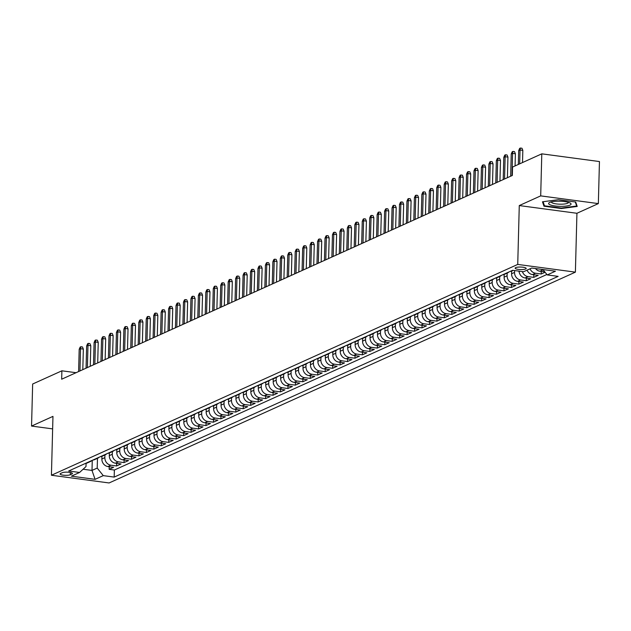 <?xml version="1.0" encoding="UTF-8"?>
<svg xmlns="http://www.w3.org/2000/svg" width="631" height="631" viewBox="0 0 631 631"><rect width="100%" height="100%" fill="white"/><g stroke="black" fill="none" stroke-linecap="round" stroke-linejoin="round"><path stroke-width="0.95" d="M515.669 267.639A5.529 1.262 -178.5 0 0 515.133 268.159A5.529 1.262 -178.5 0 0 519.423 269.5A5.529 1.262 -178.5 0 0 525.647 268.972A5.529 1.262 -178.5 0 0 526.183 268.451A5.529 1.262 -178.5 0 0 521.9 267.11A5.529 1.262 -178.5 0 0 515.669 267.639M598.346 203.6L540.696 195.878L519.274 205.564L576.931 213.278L598.346 203.6L599.45 161.552L541.792 153.838L512.553 167.057L512.333 175.465L61.664 379.215L61.885 370.807L32.654 384.019L31.55 426.067L52.641 428.883M576.931 213.278L575.393 272.142L109.084 482.96L51.426 475.246L517.736 264.421L575.393 272.142M101.938 456.308L101.867 458.989A6.909 6.089 65.7 0 0 107.925 466.546L113.612 467.311L109.139 469.33L109.21 466.719M104.92 454.967L104.849 457.641A6.909 6.089 65.7 0 0 110.906 465.205L116.593 465.962L116.656 463.351M116.593 465.962L121.057 463.943L115.37 463.186A6.909 6.089 65.7 0 1 109.313 455.621L109.384 452.94M116.838 449.572L116.767 452.253A6.909 6.089 65.7 0 0 122.824 459.818L128.511 460.575L124.039 462.594L124.11 459.983M124.283 446.204L124.212 448.886A6.909 6.089 65.7 0 0 130.27 456.45L135.957 457.207L131.493 459.226L131.556 456.615M131.737 442.836L131.666 445.518A6.909 6.089 65.7 0 0 137.724 453.082L143.411 453.839L138.938 455.858L139.009 453.247M139.183 439.468L139.112 442.15A6.909 6.089 65.7 0 0 145.169 449.714L150.856 450.471L146.384 452.49L146.455 449.879M146.629 436.1L146.558 438.782A6.909 6.089 65.7 0 0 152.615 446.346L158.302 447.103L153.838 449.122L153.909 446.511M154.082 432.732L154.011 435.414A6.909 6.089 65.7 0 0 160.069 442.978L165.756 443.735L161.284 445.754L161.355 443.151M161.528 429.364L161.457 432.046A6.909 6.089 65.7 0 0 167.515 439.61L173.202 440.367L168.737 442.386L168.8 439.783M168.982 426.004L168.911 428.678A6.909 6.089 65.7 0 0 174.968 436.242L180.655 436.999L176.183 439.018L176.254 436.415M176.428 422.636L176.357 425.31A6.909 6.089 65.7 0 0 182.414 432.874L188.101 433.631L183.629 435.65L183.7 433.047M183.873 419.268L183.81 421.942A6.909 6.089 65.7 0 0 189.86 429.506L195.555 430.263L191.083 432.282L191.154 429.679M191.327 415.9L191.256 418.574A6.909 6.089 65.7 0 0 197.314 426.138L203.001 426.895L198.528 428.922L198.599 426.311M198.773 412.532L198.702 415.206A6.909 6.089 65.7 0 0 204.76 422.77L210.446 423.527L205.982 425.554L206.045 422.944M206.227 409.164L206.156 411.838A6.909 6.089 65.7 0 0 212.213 419.402L217.9 420.159L213.428 422.186L213.499 419.576M213.672 405.796L213.601 408.47A6.909 6.089 65.7 0 0 219.659 416.034L225.346 416.791L220.882 418.818L220.945 416.208M221.118 402.428L221.055 405.102A6.909 6.089 65.7 0 0 227.105 412.666L232.8 413.423L228.327 415.45L228.398 412.84M228.572 399.06L228.501 401.734A6.909 6.089 65.7 0 0 234.558 409.298L240.245 410.063L235.773 412.082L235.844 409.472M236.018 395.692L235.947 398.366A6.909 6.089 65.7 0 0 242.004 405.93L247.691 406.695L243.227 408.714L243.29 406.104M243.471 392.324L243.4 394.998A6.909 6.089 65.7 0 0 249.458 402.562L255.145 403.327L250.673 405.347L250.744 402.736M250.917 388.956L250.846 391.638A6.909 6.089 65.7 0 0 256.904 399.194L262.591 399.959L258.126 401.979L258.189 399.368M258.371 385.588L258.3 388.27A6.909 6.089 65.7 0 0 264.357 395.826L270.044 396.591L265.572 398.611L265.643 396M265.817 382.22L265.746 384.902A6.909 6.089 65.7 0 0 271.803 392.458L277.49 393.223L273.018 395.243L273.089 392.632M273.262 378.852L273.191 381.534A6.909 6.089 65.7 0 0 279.249 389.09L284.936 389.855L280.472 391.875L280.543 389.264M280.716 375.484L280.645 378.166A6.909 6.089 65.7 0 0 286.703 385.722L292.39 386.487L287.917 388.507L287.988 385.896M288.162 372.116L288.091 374.798A6.909 6.089 65.7 0 0 294.149 382.354L299.835 383.12L295.371 385.139L295.434 382.528M295.616 368.749L295.545 371.43A6.909 6.089 65.7 0 0 301.602 378.986L307.289 379.752L302.817 381.771L302.888 379.16M303.061 365.381L302.99 368.062A6.909 6.089 65.7 0 0 309.048 375.619L314.735 376.384L310.263 378.403L310.334 375.792M310.507 362.013L310.444 364.694A6.909 6.089 65.7 0 0 316.494 372.251L322.189 373.016L317.716 375.035L317.787 372.424M317.961 358.645L317.89 361.326A6.909 6.089 65.7 0 0 323.948 368.883L329.634 369.648L325.162 371.667L325.233 369.056M325.407 355.277L325.336 357.958A6.909 6.089 65.7 0 0 331.393 365.515L337.08 366.28L332.616 368.299L332.679 365.688M332.86 351.909L332.789 354.59A6.909 6.089 65.7 0 0 338.847 362.147L344.534 362.912L340.062 364.931L340.133 362.32M340.306 348.541L340.235 351.222A6.909 6.089 65.7 0 0 346.293 358.779L351.98 359.544L347.515 361.563L347.578 358.952M347.752 345.173L347.689 347.855A6.909 6.089 65.7 0 0 353.739 355.419L359.433 356.176L354.961 358.195L355.032 355.584M355.206 341.805L355.135 344.487A6.909 6.089 65.7 0 0 361.192 352.051L366.879 352.808L362.407 354.827L362.478 352.216M362.651 338.437L362.58 341.119A6.909 6.089 65.7 0 0 368.638 348.683L374.325 349.44L369.861 351.459L369.924 348.848M370.105 335.069L370.034 337.751A6.909 6.089 65.7 0 0 376.092 345.315L381.779 346.072L377.306 348.091L377.377 345.48M377.551 331.701L377.48 334.383A6.909 6.089 65.7 0 0 383.538 341.947L389.224 342.704L384.76 344.723L384.823 342.112M385.005 328.333L384.934 331.015A6.909 6.089 65.7 0 0 390.991 338.579L396.678 339.336L392.206 341.355L392.277 338.744M392.45 324.965L392.379 327.647A6.909 6.089 65.7 0 0 398.437 335.211L404.124 335.968L399.652 337.987L399.723 335.384M399.896 321.597L399.825 324.279A6.909 6.089 65.7 0 0 405.883 331.843L411.57 332.6L407.105 334.619L407.176 332.016M407.35 318.237L407.279 320.911A6.909 6.089 65.7 0 0 413.337 328.475L419.023 329.232L414.551 331.251L414.622 328.648M414.796 314.869L414.725 317.543A6.909 6.089 65.7 0 0 420.782 325.107L426.469 325.864L422.005 327.883L422.068 325.28M422.249 311.501L422.178 314.175A6.909 6.089 65.7 0 0 428.236 321.739L433.923 322.496L429.451 324.515L429.522 321.913M429.695 308.133L429.624 310.807A6.909 6.089 65.7 0 0 435.682 318.371L441.369 319.128L436.897 321.155L436.967 318.545M437.141 304.765L437.078 307.439A6.909 6.089 65.7 0 0 443.128 315.003L448.822 315.76L444.35 317.787L444.421 315.177M444.595 301.397L444.524 304.071A6.909 6.089 65.7 0 0 450.581 311.635L456.268 312.392L451.796 314.419L451.867 311.809M452.041 298.029L451.97 300.703A6.909 6.089 65.7 0 0 458.027 308.267L463.714 309.024L459.25 311.051L459.313 308.441M459.494 294.661L459.423 297.335A6.909 6.089 65.7 0 0 465.481 304.899L471.168 305.656L466.695 307.683L466.766 305.073M466.94 291.293L466.869 293.967A6.909 6.089 65.7 0 0 472.927 301.531L478.613 302.288L474.149 304.316L474.212 301.705M474.386 287.925L474.323 290.599A6.909 6.089 65.7 0 0 480.38 298.163L486.067 298.928L481.595 300.948L481.666 298.337M481.839 284.557L481.768 287.231A6.909 6.089 65.7 0 0 487.826 294.795L493.513 295.56L489.041 297.58L489.112 294.969M489.285 281.189L489.214 283.863A6.909 6.089 65.7 0 0 495.272 291.427L500.959 292.192L496.494 294.212L496.558 291.601M496.739 277.821L496.668 280.503A6.909 6.089 65.7 0 0 502.726 288.059L508.412 288.824L503.94 290.844L504.011 288.233M504.185 274.453L504.114 277.135A6.909 6.089 65.7 0 0 510.171 284.691L515.858 285.457L511.394 287.476L511.457 284.865M511.638 271.085L511.567 273.767A6.909 6.089 65.7 0 0 517.625 281.323L523.312 282.089L518.84 284.108L518.911 281.497M519.029 271.141A6.909 6.089 65.7 0 0 525.071 277.955L530.758 278.721L526.286 280.74L526.357 278.129M527.059 270.163A6.909 6.089 65.7 0 0 532.517 274.588L538.204 275.353L533.739 277.372L533.81 274.761M545.089 272.237L541.185 274.004L541.256 271.393M70.278 474.757L71.918 474.015A5.356 1.223 -178.5 0 0 72.439 473.51A5.356 1.223 -178.5 0 0 68.282 472.209A5.356 1.223 -178.5 0 0 62.256 472.722L60.615 473.463A5.356 1.223 -178.5 0 0 60.095 473.968A5.356 1.223 -178.5 0 0 64.244 475.269A5.356 1.223 -178.5 0 0 70.278 474.757L70.341 472.477M92.26 460.338L92 470.426L97.213 468.076L103.271 475.632L114.179 477.091L558.143 276.378L547.235 274.919L555.43 271.212L531.744 268.041L523.549 271.748L512.64 270.289L68.676 471.002L79.585 472.461L85.99 466.569L86.076 463.328M103.271 475.632L95.076 479.339L71.39 476.168L79.585 472.461M514.596 270.549L514.541 272.418L511.567 273.767M507.166 273.113L507.095 275.786L504.114 277.135M499.713 276.481L499.649 279.154L496.668 280.503M492.267 279.849L492.196 282.522L489.214 283.863M484.821 283.216L484.75 285.89L481.768 287.231M477.367 286.584L477.296 289.258L474.323 290.599M469.921 289.952L469.85 292.626L466.869 293.967M462.468 293.32L462.405 295.994L459.423 297.335M455.022 296.688L454.951 299.362L451.97 300.703M447.576 300.056L447.505 302.73L444.524 304.071M440.122 303.424L440.052 306.09L437.078 307.439M432.677 306.792L432.606 309.458L429.624 310.807M425.223 310.16L425.152 312.826L422.178 314.175M417.777 313.528L417.706 316.194L414.725 317.543M410.331 316.888L410.26 319.562L407.279 320.911M402.878 320.256L402.807 322.93L399.825 324.279M395.432 323.624L395.361 326.298L392.379 327.647M387.978 326.992L387.907 329.666L384.934 331.015M380.532 330.36L380.461 333.034L377.48 334.383M373.079 333.728L373.016 336.402L370.034 337.751M365.633 337.096L365.562 339.77L362.58 341.119M358.187 340.464L358.116 343.138L355.135 344.487M350.733 343.832L350.662 346.506L347.689 347.855M343.288 347.2L343.217 349.874L340.235 351.222M335.834 350.568L335.771 353.242L332.789 354.59M328.388 353.936L328.317 356.61L325.336 357.958M320.942 357.304L320.871 359.978L317.89 361.326M313.489 360.672L313.418 363.346L310.444 364.694M306.043 364.04L305.972 366.714L302.99 368.062M298.589 367.408L298.518 370.081L295.545 371.43M291.143 370.776L291.072 373.449L288.091 374.798M283.698 374.144L283.627 376.817L280.645 378.166M276.244 377.512L276.173 380.185L273.191 381.534M268.798 380.879L268.727 383.553L265.746 384.902M261.344 384.247L261.273 386.921L258.3 388.27M253.899 387.615L253.828 390.289L250.846 391.638M246.445 390.983L246.382 393.657L243.4 394.998M238.999 394.351L238.928 397.025L235.947 398.366M231.553 397.719L231.482 400.393L228.501 401.734M224.1 401.087L224.029 403.761L221.055 405.102M216.654 404.455L216.583 407.129L213.601 408.47M209.2 407.823L209.137 410.497L206.156 411.838M201.754 411.191L201.683 413.865L198.702 415.206M194.309 414.559L194.238 417.225L191.256 418.574M186.855 417.927L186.784 420.593L183.81 421.942M179.409 421.295L179.338 423.961L176.357 425.31M171.955 424.655L171.884 427.329L168.911 428.678M164.51 428.023L164.439 430.697L161.457 432.046M157.064 431.391L156.993 434.065L154.011 435.414M149.61 434.759L149.539 437.433L146.558 438.782M142.164 438.127L142.093 440.801L139.112 442.15M134.711 441.495L134.64 444.169L131.666 445.518M127.265 444.863L127.194 447.537L124.212 448.886M119.811 448.231L119.748 450.905L116.767 452.253M112.365 451.599L112.294 454.273L109.313 455.621M109.139 469.33L114.361 470.032L546.888 274.485M543.22 269.91L542.952 269.871A6.909 6.089 -114.3 0 1 541.027 269.287M535.522 268.554A6.909 6.089 65.7 0 0 539.97 271.22L544.79 271.866M541.185 274.004L535.498 273.239A6.909 6.089 -114.3 0 1 530.04 268.814M533.739 277.372L528.052 276.607A6.909 6.089 -114.3 0 1 522.365 271.59M526.286 280.74L520.599 279.975A6.909 6.089 -114.3 0 1 514.541 272.418M518.84 284.108L513.153 283.343A6.909 6.089 -114.3 0 1 507.095 275.786M511.394 287.476L505.707 286.711A6.909 6.089 -114.3 0 1 499.649 279.154M503.94 290.844L498.253 290.079A6.909 6.089 -114.3 0 1 492.196 282.522M496.494 294.212L490.808 293.447A6.909 6.089 -114.3 0 1 484.75 285.89M489.041 297.58L483.354 296.815A6.909 6.089 -114.3 0 1 477.296 289.258M481.595 300.948L475.908 300.182A6.909 6.089 -114.3 0 1 469.85 292.626M474.149 304.316L468.454 303.55A6.909 6.089 -114.3 0 1 462.405 295.994M466.695 307.683L461.009 306.918A6.909 6.089 -114.3 0 1 454.951 299.362M459.25 311.051L453.563 310.286A6.909 6.089 -114.3 0 1 447.505 302.73M451.796 314.419L446.109 313.654A6.909 6.089 -114.3 0 1 440.052 306.09M444.35 317.787L438.663 317.022A6.909 6.089 -114.3 0 1 432.606 309.458M436.897 321.155L431.21 320.39A6.909 6.089 -114.3 0 1 425.152 312.826M429.451 324.515L423.764 323.758A6.909 6.089 -114.3 0 1 417.706 316.194M422.005 327.883L416.318 327.126A6.909 6.089 -114.3 0 1 410.26 319.562M414.551 331.251L408.864 330.494A6.909 6.089 -114.3 0 1 402.807 322.93M407.105 334.619L401.419 333.862A6.909 6.089 -114.3 0 1 395.361 326.298M399.652 337.987L393.965 337.23A6.909 6.089 -114.3 0 1 387.907 329.666M392.206 341.355L386.519 340.598A6.909 6.089 -114.3 0 1 380.461 333.034M384.76 344.723L379.065 343.966A6.909 6.089 -114.3 0 1 373.016 336.402M377.306 348.091L371.62 347.334A6.909 6.089 -114.3 0 1 365.562 339.77M369.861 351.459L364.174 350.702A6.909 6.089 -114.3 0 1 358.116 343.138M362.407 354.827L356.72 354.07A6.909 6.089 -114.3 0 1 350.662 346.506M354.961 358.195L349.274 357.438A6.909 6.089 -114.3 0 1 343.217 349.874M347.515 361.563L341.821 360.806A6.909 6.089 -114.3 0 1 335.771 353.242M340.062 364.931L334.375 364.174A6.909 6.089 -114.3 0 1 328.317 356.61M332.616 368.299L326.929 367.542A6.909 6.089 -114.3 0 1 320.871 359.978M325.162 371.667L319.475 370.91A6.909 6.089 -114.3 0 1 313.418 363.346M317.716 375.035L312.029 374.278A6.909 6.089 -114.3 0 1 305.972 366.714M310.263 378.403L304.576 377.646A6.909 6.089 -114.3 0 1 298.518 370.081M302.817 381.771L297.13 381.006A6.909 6.089 -114.3 0 1 291.072 373.449M295.371 385.139L289.684 384.374A6.909 6.089 -114.3 0 1 283.627 376.817M287.917 388.507L282.231 387.742A6.909 6.089 -114.3 0 1 276.173 380.185M280.472 391.875L274.785 391.11A6.909 6.089 -114.3 0 1 268.727 383.553M273.018 395.243L267.331 394.478A6.909 6.089 -114.3 0 1 261.273 386.921M265.572 398.611L259.885 397.845A6.909 6.089 -114.3 0 1 253.828 390.289M258.126 401.979L252.432 401.213A6.909 6.089 -114.3 0 1 246.382 393.657M250.673 405.347L244.986 404.581A6.909 6.089 -114.3 0 1 238.928 397.025M243.227 408.714L237.54 407.949A6.909 6.089 -114.3 0 1 231.482 400.393M235.773 412.082L230.086 411.317A6.909 6.089 -114.3 0 1 224.029 403.761M228.327 415.45L222.64 414.685A6.909 6.089 -114.3 0 1 216.583 407.129M220.882 418.818L215.187 418.053A6.909 6.089 -114.3 0 1 209.137 410.497M213.428 422.186L207.741 421.421A6.909 6.089 -114.3 0 1 201.683 413.865M205.982 425.554L200.295 424.789A6.909 6.089 -114.3 0 1 194.238 417.225M198.528 428.922L192.841 428.157A6.909 6.089 -114.3 0 1 186.784 420.593M191.083 432.282L185.396 431.525A6.909 6.089 -114.3 0 1 179.338 423.961M183.629 435.65L177.942 434.893A6.909 6.089 -114.3 0 1 171.884 427.329M176.183 439.018L170.496 438.261A6.909 6.089 -114.3 0 1 164.439 430.697M168.737 442.386L163.05 441.629A6.909 6.089 -114.3 0 1 156.993 434.065M161.284 445.754L155.597 444.997A6.909 6.089 -114.3 0 1 149.539 437.433M153.838 449.122L148.151 448.365A6.909 6.089 -114.3 0 1 142.093 440.801M146.384 452.49L140.697 451.733A6.909 6.089 -114.3 0 1 134.64 444.169M138.938 455.858L133.251 455.101A6.909 6.089 -114.3 0 1 127.194 447.537M131.493 459.226L125.798 458.469A6.909 6.089 -114.3 0 1 119.748 450.905M124.039 462.594L118.352 461.837A6.909 6.089 -114.3 0 1 112.294 454.273M88.45 462.066A6.909 6.089 65.7 0 0 90.241 461.6A6.909 6.089 65.7 0 0 91.771 460.559M85.469 463.414A6.909 6.089 65.7 0 0 87.259 462.949L90.241 461.6M97.466 458.335L97.213 468.076M540.696 195.878L541.792 153.838M519.274 205.564L517.736 264.421M51.426 475.246L52.965 416.381L31.55 426.067M76.067 372.7L61.885 370.807M83.095 469.235L92 470.426L95.076 479.339M114.361 470.032L114.179 477.091M92.915 460.046A6.909 6.089 65.7 0 0 94.713 459.581L97.687 458.232A6.909 6.089 -114.3 0 1 95.896 458.698M99.225 457.191A6.909 6.089 -114.3 0 1 97.687 458.232M100.368 456.678A6.909 6.089 65.7 0 0 102.159 456.213L105.14 454.864A6.909 6.089 -114.3 0 1 103.342 455.33M106.671 453.823A6.909 6.089 -114.3 0 1 105.14 454.864M107.814 453.31A6.909 6.089 65.7 0 0 109.605 452.845L112.586 451.496A6.909 6.089 -114.3 0 1 110.796 451.962M114.116 450.455A6.909 6.089 -114.3 0 1 112.586 451.496M115.26 449.942A6.909 6.089 65.7 0 0 117.058 449.477L120.04 448.136A6.909 6.089 -114.3 0 1 118.242 448.594M121.57 447.095A6.909 6.089 -114.3 0 1 120.04 448.136M122.714 446.574A6.909 6.089 65.7 0 0 124.504 446.109L127.486 444.768A6.909 6.089 -114.3 0 1 125.695 445.226M129.016 443.727A6.909 6.089 -114.3 0 1 127.486 444.768M130.16 443.207A6.909 6.089 65.7 0 0 131.958 442.741L134.931 441.4A6.909 6.089 -114.3 0 1 133.141 441.858M136.47 440.359A6.909 6.089 -114.3 0 1 134.931 441.4M137.613 439.839A6.909 6.089 65.7 0 0 139.404 439.373L142.385 438.032A6.909 6.089 -114.3 0 1 140.587 438.49M143.915 436.991A6.909 6.089 -114.3 0 1 142.385 438.032M145.059 436.471A6.909 6.089 65.7 0 0 146.857 436.005L149.831 434.664A6.909 6.089 -114.3 0 1 148.04 435.122M151.361 433.623A6.909 6.089 -114.3 0 1 149.831 434.664M152.513 433.103A6.909 6.089 65.7 0 0 154.303 432.637L157.285 431.296A6.909 6.089 -114.3 0 1 155.486 431.754M158.815 430.255A6.909 6.089 -114.3 0 1 157.285 431.296M159.958 429.735A6.909 6.089 65.7 0 0 161.749 429.277L164.73 427.928A6.909 6.089 -114.3 0 1 162.94 428.386M166.261 426.887A6.909 6.089 -114.3 0 1 164.73 427.928M167.404 426.367A6.909 6.089 65.7 0 0 169.203 425.909L172.184 424.56A6.909 6.089 -114.3 0 1 170.386 425.018M173.714 423.519A6.909 6.089 -114.3 0 1 172.184 424.56M174.858 422.999A6.909 6.089 65.7 0 0 176.648 422.541L179.63 421.192A6.909 6.089 -114.3 0 1 177.839 421.65M181.16 420.151A6.909 6.089 -114.3 0 1 179.63 421.192M182.304 419.631A6.909 6.089 65.7 0 0 184.102 419.173L187.076 417.825A6.909 6.089 -114.3 0 1 185.285 418.282M188.614 416.783A6.909 6.089 -114.3 0 1 187.076 417.825M189.757 416.263A6.909 6.089 65.7 0 0 191.548 415.805L194.529 414.457A6.909 6.089 -114.3 0 1 192.731 414.914M196.06 413.415A6.909 6.089 -114.3 0 1 194.529 414.457M197.203 412.895A6.909 6.089 65.7 0 0 198.994 412.437L201.975 411.089A6.909 6.089 -114.3 0 1 200.185 411.546M203.505 410.047A6.909 6.089 -114.3 0 1 201.975 411.089M204.649 409.527A6.909 6.089 65.7 0 0 206.447 409.069L209.429 407.721A6.909 6.089 -114.3 0 1 207.631 408.186M210.959 406.68A6.909 6.089 -114.3 0 1 209.429 407.721M212.103 406.159A6.909 6.089 65.7 0 0 213.893 405.701L216.875 404.353A6.909 6.089 -114.3 0 1 215.084 404.818M218.405 403.312A6.909 6.089 -114.3 0 1 216.875 404.353M219.549 402.791A6.909 6.089 65.7 0 0 221.347 402.333L224.32 400.985A6.909 6.089 -114.3 0 1 222.53 401.45M225.859 399.944A6.909 6.089 -114.3 0 1 224.32 400.985M227.002 399.423A6.909 6.089 65.7 0 0 228.793 398.966L231.774 397.617A6.909 6.089 -114.3 0 1 229.976 398.082M233.304 396.576A6.909 6.089 -114.3 0 1 231.774 397.617M234.448 396.055A6.909 6.089 65.7 0 0 236.239 395.598L239.22 394.249A6.909 6.089 -114.3 0 1 237.43 394.714M240.75 393.208A6.909 6.089 -114.3 0 1 239.22 394.249M241.894 392.687A6.909 6.089 65.7 0 0 243.692 392.23L246.674 390.881A6.909 6.089 -114.3 0 1 244.875 391.346M248.204 389.84A6.909 6.089 -114.3 0 1 246.674 390.881M249.348 389.319A6.909 6.089 65.7 0 0 251.138 388.862L254.119 387.513A6.909 6.089 -114.3 0 1 252.329 387.978M255.65 386.472A6.909 6.089 -114.3 0 1 254.119 387.513M256.793 385.959A6.909 6.089 65.7 0 0 258.592 385.494L261.565 384.145A6.909 6.089 -114.3 0 1 259.775 384.61M263.103 383.104A6.909 6.089 -114.3 0 1 261.565 384.145M264.247 382.591A6.909 6.089 65.7 0 0 266.037 382.126L269.019 380.777A6.909 6.089 -114.3 0 1 267.221 381.242M270.549 379.736A6.909 6.089 -114.3 0 1 269.019 380.777M271.693 379.223A6.909 6.089 65.7 0 0 273.491 378.758L276.465 377.409A6.909 6.089 -114.3 0 1 274.674 377.874M277.995 376.368A6.909 6.089 -114.3 0 1 276.465 377.409M279.147 375.855A6.909 6.089 65.7 0 0 280.937 375.39L283.918 374.041A6.909 6.089 -114.3 0 1 282.12 374.506M285.449 373A6.909 6.089 -114.3 0 1 283.918 374.041M286.592 372.487A6.909 6.089 65.7 0 0 288.383 372.022L291.364 370.673A6.909 6.089 -114.3 0 1 289.574 371.138M292.894 369.632A6.909 6.089 -114.3 0 1 291.364 370.673M294.038 369.119A6.909 6.089 65.7 0 0 295.836 368.654L298.818 367.305A6.909 6.089 -114.3 0 1 297.02 367.77M300.348 366.264A6.909 6.089 -114.3 0 1 298.818 367.305M301.492 365.751A6.909 6.089 65.7 0 0 303.282 365.286L306.264 363.937A6.909 6.089 -114.3 0 1 304.473 364.402M307.794 362.896A6.909 6.089 -114.3 0 1 306.264 363.937M308.938 362.383A6.909 6.089 65.7 0 0 310.736 361.918L313.71 360.569A6.909 6.089 -114.3 0 1 311.919 361.035M315.248 359.528A6.909 6.089 -114.3 0 1 313.71 360.569M316.391 359.015A6.909 6.089 65.7 0 0 318.182 358.55L321.163 357.201A6.909 6.089 -114.3 0 1 319.365 357.667M322.693 356.16A6.909 6.089 -114.3 0 1 321.163 357.201M323.837 355.647A6.909 6.089 65.7 0 0 325.628 355.182L328.609 353.833A6.909 6.089 -114.3 0 1 326.819 354.299M330.139 352.792A6.909 6.089 -114.3 0 1 328.609 353.833M331.283 352.279A6.909 6.089 65.7 0 0 333.081 351.814L336.063 350.465A6.909 6.089 -114.3 0 1 334.264 350.931M337.593 349.424A6.909 6.089 -114.3 0 1 336.063 350.465M338.737 348.911A6.909 6.089 65.7 0 0 340.527 348.446L343.509 347.097A6.909 6.089 -114.3 0 1 341.718 347.563M345.039 346.056A6.909 6.089 -114.3 0 1 343.509 347.097M346.182 345.543A6.909 6.089 65.7 0 0 347.981 345.078L350.954 343.729A6.909 6.089 -114.3 0 1 349.164 344.195M352.492 342.688A6.909 6.089 -114.3 0 1 350.954 343.729M353.636 342.176A6.909 6.089 65.7 0 0 355.427 341.71L358.408 340.369A6.909 6.089 -114.3 0 1 356.61 340.827M359.938 339.328A6.909 6.089 -114.3 0 1 358.408 340.369M361.082 338.808A6.909 6.089 65.7 0 0 362.872 338.342L365.854 337.001A6.909 6.089 -114.3 0 1 364.063 337.459M367.384 335.96A6.909 6.089 -114.3 0 1 365.854 337.001M368.528 335.44A6.909 6.089 65.7 0 0 370.326 334.974L373.307 333.633A6.909 6.089 -114.3 0 1 371.509 334.091M374.838 332.592A6.909 6.089 -114.3 0 1 373.307 333.633M375.981 332.072A6.909 6.089 65.7 0 0 377.772 331.606L380.753 330.265A6.909 6.089 -114.3 0 1 378.963 330.723M382.283 329.224A6.909 6.089 -114.3 0 1 380.753 330.265M383.427 328.704A6.909 6.089 65.7 0 0 385.225 328.238L388.199 326.897A6.909 6.089 -114.3 0 1 386.409 327.355M389.737 325.856A6.909 6.089 -114.3 0 1 388.199 326.897M390.881 325.336A6.909 6.089 65.7 0 0 392.671 324.87L395.653 323.529A6.909 6.089 -114.3 0 1 393.854 323.987M397.183 322.488A6.909 6.089 -114.3 0 1 395.653 323.529M398.327 321.968A6.909 6.089 65.7 0 0 400.125 321.502L403.099 320.162A6.909 6.089 -114.3 0 1 401.308 320.619M404.629 319.12A6.909 6.089 -114.3 0 1 403.099 320.162M405.78 318.6A6.909 6.089 65.7 0 0 407.571 318.142L410.552 316.794A6.909 6.089 -114.3 0 1 408.754 317.251M412.082 315.752A6.909 6.089 -114.3 0 1 410.552 316.794M413.226 315.232A6.909 6.089 65.7 0 0 415.017 314.774L417.998 313.426A6.909 6.089 -114.3 0 1 416.208 313.883M419.528 312.384A6.909 6.089 -114.3 0 1 417.998 313.426M420.672 311.864A6.909 6.089 65.7 0 0 422.47 311.406L425.452 310.058A6.909 6.089 -114.3 0 1 423.653 310.515M426.982 309.016A6.909 6.089 -114.3 0 1 425.452 310.058M428.126 308.496A6.909 6.089 65.7 0 0 429.916 308.038L432.898 306.69A6.909 6.089 -114.3 0 1 431.107 307.147M434.428 305.649A6.909 6.089 -114.3 0 1 432.898 306.69M435.571 305.128A6.909 6.089 65.7 0 0 437.37 304.67L440.343 303.322A6.909 6.089 -114.3 0 1 438.553 303.779M441.881 302.281A6.909 6.089 -114.3 0 1 440.343 303.322M443.025 301.76A6.909 6.089 65.7 0 0 444.816 301.303L447.797 299.954A6.909 6.089 -114.3 0 1 445.999 300.411M449.327 298.913A6.909 6.089 -114.3 0 1 447.797 299.954M450.471 298.392A6.909 6.089 65.7 0 0 452.261 297.935L455.243 296.586A6.909 6.089 -114.3 0 1 453.452 297.051M456.773 295.545A6.909 6.089 -114.3 0 1 455.243 296.586M457.917 295.024A6.909 6.089 65.7 0 0 459.715 294.567L462.697 293.218A6.909 6.089 -114.3 0 1 460.898 293.683M464.227 292.177A6.909 6.089 -114.3 0 1 462.697 293.218M465.37 291.656A6.909 6.089 65.7 0 0 467.161 291.199L470.142 289.85A6.909 6.089 -114.3 0 1 468.352 290.315M471.672 288.809A6.909 6.089 -114.3 0 1 470.142 289.85M472.816 288.288A6.909 6.089 65.7 0 0 474.615 287.831L477.588 286.482A6.909 6.089 -114.3 0 1 475.798 286.947M479.126 285.441A6.909 6.089 -114.3 0 1 477.588 286.482M480.27 284.92A6.909 6.089 65.7 0 0 482.06 284.463L485.042 283.114A6.909 6.089 -114.3 0 1 483.243 283.579M486.572 282.073A6.909 6.089 -114.3 0 1 485.042 283.114M487.716 281.552A6.909 6.089 65.7 0 0 489.506 281.095L492.488 279.746A6.909 6.089 -114.3 0 1 490.697 280.211M494.018 278.705A6.909 6.089 -114.3 0 1 492.488 279.746M495.161 278.192A6.909 6.089 65.7 0 0 496.96 277.727L499.941 276.378A6.909 6.089 -114.3 0 1 498.143 276.843M501.471 275.337A6.909 6.089 -114.3 0 1 499.941 276.378M502.615 274.824A6.909 6.089 65.7 0 0 504.406 274.359L507.387 273.01A6.909 6.089 -114.3 0 1 505.597 273.475M508.917 271.969A6.909 6.089 -114.3 0 1 507.387 273.01M510.061 271.456A6.909 6.089 65.7 0 0 511.859 270.991L513.232 270.368M547.235 274.919L542.928 269.54M558.34 199.704L542.471 201.794L543.969 206.203L561.33 208.53L577.199 206.44L575.709 202.03L558.34 199.704M561.345 208.049L561.33 208.53M544.009 204.452L543.969 206.203M82.803 369.656L83.339 349.085L80.531 348.706L79.956 370.949M79.191 349.314L80.169 347.074L80.918 346.734L80.531 348.706L79.191 349.314L78.615 371.549M80.918 346.734L82.472 346.947L83.339 349.085M550.587 204.996A11.232 2.556 -178.5 0 0 565.289 206.156A11.232 2.556 -178.5 0 0 570.132 203.016A11.232 2.556 -178.5 0 0 569.107 202.559A11.232 2.556 -178.5 0 0 558.845 201.202A11.232 2.556 -178.5 0 0 549.609 202.472A11.232 2.556 -178.5 0 0 550.587 204.996M551.415 201.881A8.503 1.94 -178.5 0 0 551.384 202.023A8.503 1.94 -178.5 0 0 552.874 203.166A8.503 1.94 -178.5 0 0 562.379 204.16A8.503 1.94 -178.5 0 0 568.389 202.472A8.503 1.94 -178.5 0 0 568.365 202.322M575.298 201.975L576.671 206.029L561.29 208.056L544.466 205.801L543.086 201.715M576.695 204.957L576.671 206.029M90.249 366.288L90.785 345.717L87.985 345.338L87.401 367.581M86.644 345.946L87.622 343.706L88.364 343.367L87.985 345.338L86.644 345.946L86.061 368.181M88.364 343.367L89.925 343.579L90.785 345.717M97.702 362.92L98.239 342.349L95.431 341.97L94.847 364.213M94.09 342.578L95.068 340.338L95.817 339.999L95.431 341.97L94.09 342.578L93.506 364.813M95.817 339.999L97.371 340.212L98.239 342.349M105.148 359.552L105.685 338.981L102.885 338.602L102.301 360.845M101.544 339.21L102.522 336.97L103.263 336.631L102.885 338.602L101.544 339.21L100.96 361.453M103.263 336.631L104.825 336.844L105.685 338.981M112.594 356.184L113.138 335.613L110.33 335.235L109.747 357.477M108.989 335.842L109.968 333.602L110.717 333.271L110.33 335.235L108.989 335.842L108.406 358.085M110.717 333.271L112.271 333.476L113.138 335.613M120.048 352.816L120.584 332.245L117.776 331.867L117.2 354.109M116.435 332.474L117.421 330.234L118.163 329.903L117.776 331.867L116.435 332.474L115.859 354.717M118.163 329.903L119.724 330.108L120.584 332.245M127.494 349.448L128.038 328.877L125.23 328.499L124.646 350.741M123.889 329.106L124.867 326.866L125.608 326.535L125.23 328.499L123.889 329.106L123.305 351.349M125.608 326.535L127.17 326.74L128.038 328.877M134.947 346.088L135.484 325.509L132.676 325.131L132.092 347.373M131.335 325.738L132.313 323.498L133.062 323.167L132.676 325.131L131.335 325.738L130.751 347.981M133.062 323.167L134.616 323.372L135.484 325.509M142.393 342.72L142.929 322.141L140.129 321.763L139.546 344.005M138.788 322.37L139.766 320.13L140.508 319.799L140.129 321.763L138.788 322.37L138.205 344.613M140.508 319.799L142.07 320.004L142.929 322.141M149.839 339.352L150.383 318.773L147.575 318.395L146.991 340.637M146.234 319.002L147.212 316.762L147.962 316.431L147.575 318.395L146.234 319.002L145.651 341.245M147.962 316.431L149.515 316.636L150.383 318.773M157.293 335.984L157.829 315.405L155.029 315.027L154.445 337.269M153.688 315.634L154.666 313.394L155.407 313.063L155.029 315.027L153.688 315.634L153.104 337.877M155.407 313.063L156.969 313.268L157.829 315.405M164.738 332.616L165.283 312.037L162.475 311.659L161.891 333.902M161.134 312.266L162.112 310.026L162.853 309.695L162.475 311.659L161.134 312.266L160.55 334.509M162.853 309.695L164.415 309.9L165.283 312.037M172.192 329.248L172.728 308.669L169.92 308.291L169.345 330.534M168.58 308.898L169.558 306.658L170.307 306.327L169.92 308.291L168.58 308.898L168.004 331.141M170.307 306.327L171.861 306.532L172.728 308.669M179.638 325.88L180.174 305.301L177.374 304.923L176.79 327.166M176.033 305.53L177.011 303.298L177.753 302.959L177.374 304.923L176.033 305.53L175.45 327.773M177.753 302.959L179.314 303.164L180.174 305.301M187.084 322.512L187.628 301.933L184.82 301.555L184.236 323.798M183.479 302.162L184.457 299.93L185.206 299.591L184.82 301.555L183.479 302.162L182.895 324.405M185.206 299.591L186.76 299.796L187.628 301.933M194.537 319.144L195.074 298.566L192.274 298.187L191.69 320.43M190.933 298.794L191.911 296.562L192.652 296.223L192.274 298.187L190.933 298.794L190.349 321.037M192.652 296.223L194.214 296.428L195.074 298.566M201.983 315.776L202.527 295.198L199.719 294.819L199.136 317.062M198.379 295.426L199.357 293.194L200.106 292.855L199.719 294.819L198.379 295.426L197.795 317.669M200.106 292.855L201.66 293.06L202.527 295.198M209.437 312.408L209.973 291.83L207.165 291.451L206.589 313.694M205.824 292.058L206.802 289.826L207.552 289.487L207.165 291.451L205.824 292.058L205.249 314.301M207.552 289.487L209.106 289.692L209.973 291.83M216.883 309.04L217.419 288.462L214.619 288.083L214.035 310.326M213.278 288.69L214.256 286.458L214.997 286.119L214.619 288.083L213.278 288.69L212.694 310.933M214.997 286.119L216.559 286.324L217.419 288.462M224.336 305.672L224.873 285.094L222.065 284.723L221.481 306.958M220.724 285.322L221.702 283.09L222.451 282.751L222.065 284.723L220.724 285.322L220.14 307.565M222.451 282.751L224.005 282.956L224.873 285.094M231.782 302.304L232.318 281.726L229.518 281.355L228.935 303.59M228.177 281.954L229.156 279.722L229.897 279.383L229.518 281.355L228.177 281.954L227.594 304.197M229.897 279.383L231.459 279.588L232.318 281.726M239.228 298.936L239.772 278.358L236.964 277.987L236.38 300.222M235.623 278.587L236.601 276.354L237.351 276.015L236.964 277.987L235.623 278.587L235.04 300.829M237.351 276.015L238.904 276.22L239.772 278.358M246.682 295.568L247.218 274.99L244.41 274.619L243.834 296.854M243.069 275.219L244.055 272.986L244.796 272.647L244.41 274.619L243.069 275.219L242.493 297.461M244.796 272.647L246.358 272.86L247.218 274.99M254.127 292.2L254.672 271.622L251.864 271.251L251.28 293.486M250.523 271.851L251.501 269.618L252.242 269.279L251.864 271.251L250.523 271.851L249.939 294.093M252.242 269.279L253.804 269.492L254.672 271.622M261.581 288.832L262.117 268.254L259.309 267.883L258.726 290.118M257.969 268.49L258.947 266.25L259.696 265.911L259.309 267.883L257.969 268.49L257.385 290.725M259.696 265.911L261.25 266.124L262.117 268.254M269.027 285.464L269.563 264.886L266.763 264.515L266.179 286.75M265.422 265.123L266.4 262.882L267.142 262.543L266.763 264.515L265.422 265.123L264.839 287.357M267.142 262.543L268.703 262.756L269.563 264.886M276.473 282.096L277.017 261.518L274.209 261.147L273.625 283.382M272.868 261.755L273.846 259.515L274.595 259.175L274.209 261.147L272.868 261.755L272.284 283.989M274.595 259.175L276.149 259.388L277.017 261.518M283.926 278.728L284.463 258.15L281.663 257.779L281.079 280.014M280.322 258.387L281.3 256.147L282.041 255.807L281.663 257.779L280.322 258.387L279.738 280.621M282.041 255.807L283.603 256.02L284.463 258.15M291.372 275.361L291.916 254.782L289.108 254.411L288.525 276.646M287.768 255.019L288.746 252.779L289.487 252.439L289.108 254.411L287.768 255.019L287.184 277.254M289.487 252.439L291.049 252.652L291.916 254.782M298.826 271.993L299.362 251.414L296.554 251.043L295.978 273.278M295.213 251.651L296.191 249.411L296.941 249.071L296.554 251.043L295.213 251.651L294.638 273.886M296.941 249.071L298.495 249.284L299.362 251.414M306.272 268.625L306.808 248.046L304.008 247.675L303.424 269.91M302.667 248.283L303.645 246.043L304.387 245.704L304.008 247.675L302.667 248.283L302.083 270.518M304.387 245.704L305.948 245.916L306.808 248.046M313.717 265.257L314.262 244.678L311.454 244.307L310.87 266.55M310.113 244.915L311.091 242.675L311.84 242.336L311.454 244.307L310.113 244.915L309.529 267.15M311.84 242.336L313.394 242.549L314.262 244.678M321.171 261.889L321.707 241.318L318.907 240.939L318.324 263.182M317.567 241.547L318.545 239.307L319.286 238.968L318.907 240.939L317.567 241.547L316.983 263.782M319.286 238.968L320.848 239.181L321.707 241.318M328.617 258.521L329.161 237.95L326.353 237.571L325.77 259.814M325.012 238.179L325.99 235.939L326.74 235.6L326.353 237.571L325.012 238.179L324.429 260.414M326.74 235.6L328.294 235.813L329.161 237.95M336.071 255.153L336.607 234.582L333.799 234.204L333.223 256.446M332.458 234.811L333.436 232.571L334.185 232.232L333.799 234.204L332.458 234.811L331.882 257.046M334.185 232.232L335.739 232.445L336.607 234.582M343.516 251.785L344.053 231.214L341.253 230.836L340.669 253.078M339.912 231.443L340.89 229.203L341.631 228.864L341.253 230.836L339.912 231.443L339.328 253.686M341.631 228.864L343.193 229.077L344.053 231.214M350.97 248.417L351.506 227.846L348.698 227.468L348.115 249.71M347.358 228.075L348.336 225.835L349.085 225.504L348.698 227.468L347.358 228.075L346.774 250.318M349.085 225.504L350.639 225.709L351.506 227.846M358.416 245.049L358.952 224.478L356.152 224.1L355.568 246.342M354.811 224.707L355.789 222.467L356.531 222.136L356.152 224.1L354.811 224.707L354.228 246.95M356.531 222.136L358.092 222.341L358.952 224.478M365.862 241.681L366.406 221.11L363.598 220.732L363.014 242.974M362.257 221.339L363.235 219.099L363.984 218.768L363.598 220.732L362.257 221.339L361.673 243.582M363.984 218.768L365.538 218.973L366.406 221.11M373.315 238.321L373.852 217.742L371.044 217.364L370.468 239.606M369.703 217.971L370.689 215.731L371.43 215.4L371.044 217.364L369.703 217.971L369.127 240.214M371.43 215.4L372.992 215.605L373.852 217.742M380.761 234.953L381.305 214.374L378.497 213.996L377.914 236.239M377.157 214.603L378.135 212.363L378.876 212.032L378.497 213.996L377.157 214.603L376.573 236.846M378.876 212.032L380.438 212.237L381.305 214.374M388.215 231.585L388.751 211.006L385.943 210.628L385.36 232.871M384.602 211.235L385.58 208.995L386.33 208.664L385.943 210.628L384.602 211.235L384.019 233.478M386.33 208.664L387.884 208.869L388.751 211.006M395.661 228.217L396.197 207.638L393.397 207.26L392.813 229.503M392.056 207.867L393.034 205.627L393.776 205.296L393.397 207.26L392.056 207.867L391.472 230.11M393.776 205.296L395.337 205.501L396.197 207.638M403.106 224.849L403.651 204.27L400.843 203.892L400.259 226.135M399.502 204.499L400.48 202.259L401.229 201.928L400.843 203.892L399.502 204.499L398.918 226.742M401.229 201.928L402.783 202.133L403.651 204.27M410.56 221.481L411.096 200.903L408.296 200.524L407.713 222.767M406.956 201.131L407.934 198.891L408.675 198.56L408.296 200.524L406.956 201.131L406.372 223.374M408.675 198.56L410.237 198.765L411.096 200.903M418.006 218.113L418.55 197.535L415.742 197.156L415.159 219.399M414.401 197.763L415.379 195.523L416.121 195.192L415.742 197.156L414.401 197.763L413.818 220.006M416.121 195.192L417.683 195.397L418.55 197.535M425.46 214.745L425.996 194.167L423.188 193.788L422.612 216.031M421.847 194.395L422.825 192.163L423.575 191.824L423.188 193.788L421.847 194.395L421.271 216.638M423.575 191.824L425.128 192.029L425.996 194.167M432.905 211.377L433.442 190.799L430.642 190.42L430.058 212.663M429.301 191.027L430.279 188.795L431.02 188.456L430.642 190.42L429.301 191.027L428.717 213.27M431.02 188.456L432.582 188.661L433.442 190.799M440.351 208.009L440.895 187.431L438.088 187.052L437.504 209.295M436.747 187.659L437.725 185.427L438.474 185.088L438.088 187.052L436.747 187.659L436.163 209.902M438.474 185.088L440.028 185.293L440.895 187.431M447.805 204.641L448.341 184.063L445.541 183.684L444.958 205.927M444.2 184.291L445.178 182.059L445.92 181.72L445.541 183.684L444.2 184.291L443.617 206.534M445.92 181.72L447.482 181.925L448.341 184.063M455.251 201.273L455.795 180.695L452.987 180.316L452.403 202.559M451.646 180.923L452.624 178.691L453.373 178.352L452.987 180.316L451.646 180.923L451.062 203.166M453.373 178.352L454.927 178.557L455.795 180.695M462.704 197.905L463.241 177.327L460.433 176.956L459.857 199.191M459.092 177.556L460.07 175.323L460.819 174.984L460.433 176.956L459.092 177.556L458.516 199.798M460.819 174.984L462.373 175.189L463.241 177.327M470.15 194.537L470.687 173.959L467.887 173.588L467.303 195.823M466.546 174.188L467.524 171.955L468.265 171.616L467.887 173.588L466.546 174.188L465.962 196.43M468.265 171.616L469.827 171.821L470.687 173.959M477.604 191.169L478.14 170.591L475.332 170.22L474.749 192.455M473.991 170.82L474.969 168.587L475.719 168.248L475.332 170.22L473.991 170.82L473.408 193.062M475.719 168.248L477.273 168.453L478.14 170.591M485.05 187.801L485.586 167.223L482.786 166.852L482.202 189.087M481.445 167.452L482.423 165.219L483.165 164.88L482.786 166.852L481.445 167.452L480.861 189.694M483.165 164.88L484.726 165.093L485.586 167.223M492.495 184.433L493.04 163.855L490.232 163.484L489.648 185.719M488.891 164.084L489.869 161.851L490.618 161.512L490.232 163.484L488.891 164.084L488.307 186.326M490.618 161.512L492.172 161.725L493.04 163.855M499.949 181.065L500.486 160.487L497.678 160.116L497.102 182.351M496.337 160.724L497.323 158.484L498.064 158.144L497.678 160.116L496.337 160.724L495.761 182.958M498.064 158.144L499.626 158.357L500.486 160.487M507.395 177.697L507.939 157.119L505.131 156.748L504.548 178.983M503.79 157.356L504.768 155.116L505.51 154.776L505.131 156.748L503.79 157.356L503.207 179.59M505.51 154.776L507.072 154.989L507.939 157.119M515.07 165.921L515.385 153.751L512.577 153.38L511.993 175.615M511.236 153.988L512.214 151.748L512.964 151.408L512.577 153.38L511.236 153.988L510.653 176.223M512.964 151.408L514.517 151.621L515.385 153.751M522.515 162.553L522.831 150.383L520.031 150.012L519.668 163.839M518.69 150.62L519.668 148.38L520.409 148.04L520.031 150.012L518.69 150.62L518.327 164.446M520.409 148.04L521.971 148.253L522.831 150.383M104.849 457.641L101.867 458.989M110.906 465.205L107.925 466.546M542.952 269.871L539.97 271.22M535.498 273.239L532.517 274.588M528.052 276.607L525.071 277.955M520.599 279.975L517.625 281.323M513.153 283.343L510.171 284.691M505.707 286.711L502.726 288.059M498.253 290.079L495.272 291.427M490.808 293.447L487.826 294.795M483.354 296.815L480.38 298.163M475.908 300.182L472.927 301.531M468.454 303.55L465.481 304.899M461.009 306.918L458.027 308.267M453.563 310.286L450.581 311.635M446.109 313.654L443.128 315.003M438.663 317.022L435.682 318.371M431.21 320.39L428.236 321.739M423.764 323.758L420.782 325.107M416.318 327.126L413.337 328.475M408.864 330.494L405.883 331.843M401.419 333.862L398.437 335.211M393.965 337.23L390.991 338.579M386.519 340.598L383.538 341.947M379.065 343.966L376.092 345.315M371.62 347.334L368.638 348.683M364.174 350.702L361.192 352.051M356.72 354.07L353.739 355.419M349.274 357.438L346.293 358.779M341.821 360.806L338.847 362.147M334.375 364.174L331.393 365.515M326.929 367.542L323.948 368.883M319.475 370.91L316.494 372.251M312.029 374.278L309.048 375.619M304.576 377.646L301.602 378.986M297.13 381.006L294.149 382.354M289.684 384.374L286.703 385.722M282.231 387.742L279.249 389.09M274.785 391.11L271.803 392.458M267.331 394.478L264.357 395.826M259.885 397.845L256.904 399.194M252.432 401.213L249.458 402.562M244.986 404.581L242.004 405.93M237.54 407.949L234.558 409.298M230.086 411.317L227.105 412.666M222.64 414.685L219.659 416.034M215.187 418.053L212.213 419.402M207.741 421.421L204.76 422.77M200.295 424.789L197.314 426.138M192.841 428.157L189.86 429.506M185.396 431.525L182.414 432.874M177.942 434.893L174.968 436.242M170.496 438.261L167.515 439.61M163.05 441.629L160.069 442.978M155.597 444.997L152.615 446.346M148.151 448.365L145.169 449.714M140.697 451.733L137.724 453.082M133.251 455.101L130.27 456.45M125.798 458.469L122.824 459.818M118.352 461.837L115.37 463.186M71.942 472.974L71.918 474.015"/></g></svg>

